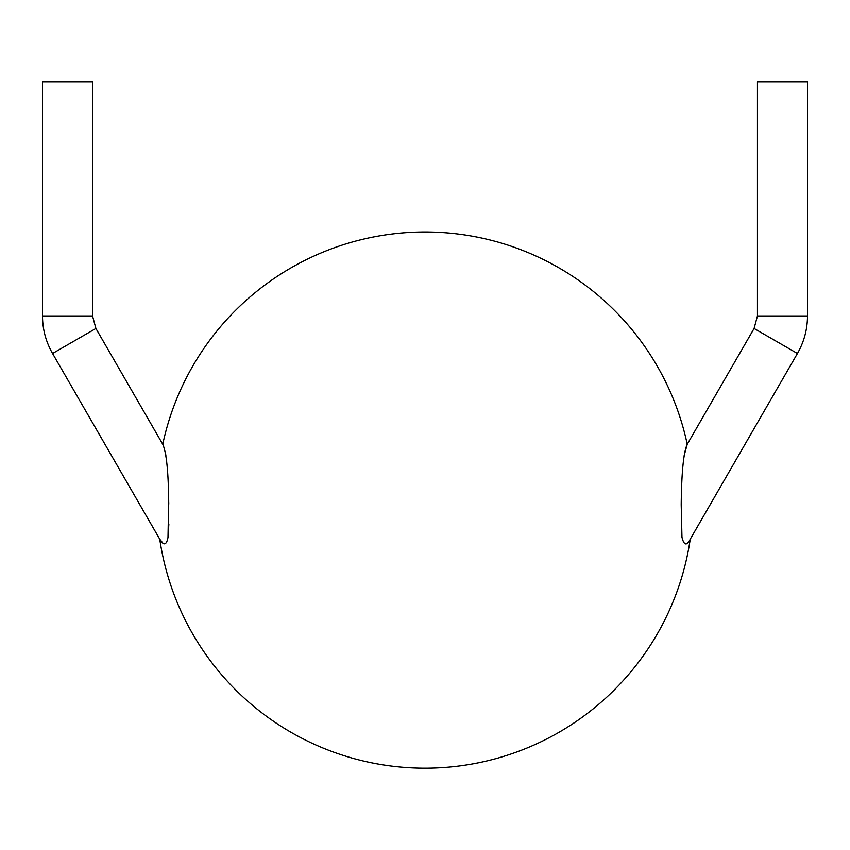 <?xml version="1.0" encoding="UTF-8"?>
<svg xmlns="http://www.w3.org/2000/svg" width="850" height="850" viewBox="0 0 850 850"><rect width="100%" height="100%" fill="white"/><g stroke="black" fill="none" stroke-linecap="round" stroke-linejoin="round"><path stroke-width="1.27" d="M92.544 315.966L92.544 81.823L42.5 81.823L42.5 315.966C42.564 329.364 45.911 341.87 52.562 353.504L95.901 328.483L92.544 315.966L42.5 315.966M52.562 353.504L159.758 539.187A268.111 268.111 0 0 0 690.242 539.187C686.726 546.136 683.963 545.466 681.966 537.2L681.211 504.783C681.541 472.494 683.549 452.328 687.236 444.284A268.111 268.111 0 0 0 162.764 444.284C166.345 452.317 168.321 470.911 168.693 500.066L168.002 537.434C166.441 545.36 163.689 545.944 159.758 539.187L163.242 543.543M167.971 537.604L168.852 524.333M168.459 491.757L168.258 485.924M167.843 476.861L167.694 474.226M166.696 461.869L166.611 461.019M165.888 455.579L165.708 454.431M168.778 504.146L168.736 502.01M168.725 501.532L168.693 500.066M690.242 539.187L797.438 353.504L754.099 328.483L687.236 444.284L684.027 456.089M757.456 315.966L807.5 315.966L807.5 81.823L757.456 81.823L757.456 315.966L754.099 328.483M162.764 444.284L95.901 328.483M807.5 315.966C807.436 329.364 804.089 341.87 797.438 353.504"/></g></svg>
